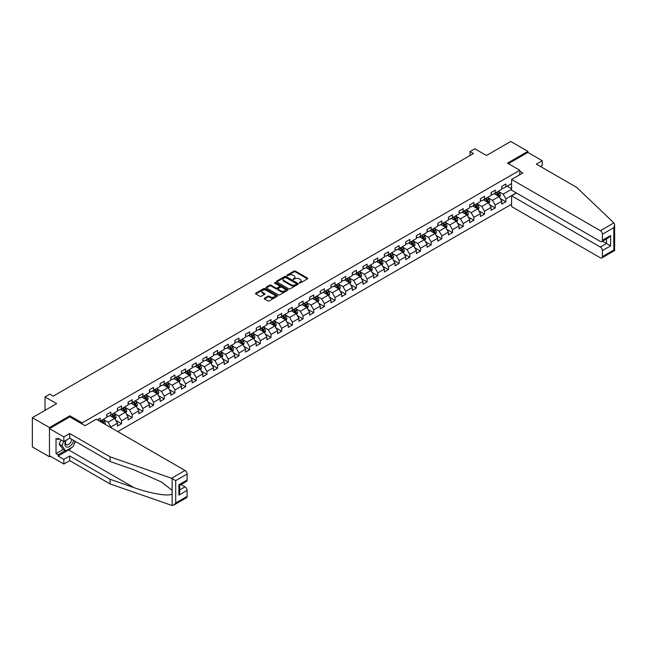 <?xml version="1.0" encoding="UTF-8"?>
<svg xmlns="http://www.w3.org/2000/svg" width="647" height="647" viewBox="0 0 647 647"><rect width="100%" height="100%" fill="white"/><g stroke="black" fill="none" stroke-linecap="round" stroke-linejoin="round"><path stroke-width="0.97" d="M299.359 282.99L300.305 282.99L307.438 278.865A0.946 0.55 0 0 0 307.438 278.089L295.347 271.109A0.946 0.55 0 0 0 294.005 271.109L286.864 275.234L286.864 275.776L288.732 275.242A3.041 1.755 0 0 1 293.026 275.242L294.037 275.824A3.041 1.755 0 0 1 294.927 277.062A3.041 1.755 0 0 1 294.037 278.307L293.115 279.383L294.975 278.849A3.041 1.755 0 0 1 299.278 278.849L300.289 279.431A3.041 1.755 0 0 1 301.178 280.669A3.041 1.755 0 0 1 300.289 281.914L299.359 282.99L299.359 282.448M264.51 298.186A0.946 0.55 0 0 0 264.51 298.954L267.907 300.92A0.946 0.55 0 0 0 269.249 300.92L277.175 296.342A0.946 0.55 0 0 0 277.175 295.566L265.084 288.586A0.946 0.55 0 0 0 263.741 288.586L255.816 293.156A0.946 0.55 0 0 0 255.816 293.932L259.908 296.302A0.946 0.55 0 0 0 261.251 296.302L264.647 294.345A0.946 0.55 0 0 0 264.647 293.568L262.617 292.395A2.539 1.464 0 0 1 261.873 291.352A2.539 1.464 0 0 1 263.442 290.002A2.539 1.464 0 0 1 266.208 290.317L274.166 294.911A2.539 1.464 0 0 1 274.91 295.954A2.539 1.464 0 0 1 273.341 297.305A2.539 1.464 0 0 1 270.575 296.989L269.249 296.221A0.946 0.55 0 0 0 267.907 296.221L264.51 298.186L264.51 298.954M540.399 166.449L542.243 165.381L542.243 160.715L527.871 152.417L527.871 151.349L510.758 141.475L486.463 155.498L474.825 148.786L470.037 151.552L473.458 153.525L53.224 396.15L49.803 394.169L45.015 396.935L45.015 410.368M69.86 416.935L69.86 415.786L49.463 427.562L32.35 417.679L56.645 403.655L45.015 396.935M69.86 415.786L82.177 422.895L519.792 170.242L519.792 174.706M527.871 151.349L507.474 163.125L519.792 170.242M288.797 288.853A0.946 0.55 0 0 0 290.139 288.853L298.065 284.276A0.946 0.55 0 0 0 298.065 283.499L285.974 276.52A0.946 0.55 0 0 0 284.631 276.52L276.706 281.097A0.946 0.55 0 0 0 276.706 281.874L288.797 288.853M274.651 283.135L275.331 283.224L275.331 282.432L287.624 289.532A0.946 0.55 0 0 1 287.624 290.309L279.698 294.886A0.946 0.55 0 0 1 278.347 294.886L266.257 287.907L266.257 287.131A0.946 0.55 0 0 0 266.257 287.907M266.257 287.131L269.653 285.173A0.946 0.55 0 0 1 270.996 285.173L275.897 288.004A0.946 0.55 0 0 0 277.24 288.004L279.496 286.702A0.946 0.55 0 0 0 279.496 285.925L274.385 282.982L275.331 282.432M49.463 427.562L49.463 456.798L32.35 446.923L32.35 417.679M82.177 424.044L82.177 422.895M117.73 431.614L511.583 204.226M511.583 183.594L505.897 186.878L505.897 183.991L501.797 186.36L501.797 189.248L495.222 193.041L495.222 190.153L491.113 192.531L491.113 195.41L484.546 199.203L484.546 196.324L480.438 198.694L480.438 201.573L473.871 205.366L473.871 202.487L469.762 204.856L469.762 207.744L463.195 211.537L463.195 208.649L459.087 211.019L459.087 213.906L452.512 217.699L452.512 214.812L448.411 217.182L448.411 220.069L441.836 223.862L441.836 220.975L437.736 223.352L437.736 226.232L431.161 230.025L431.161 227.146L427.052 229.515L427.052 232.394L420.485 236.187L420.485 233.308L416.377 235.678L416.377 238.565L409.81 242.358L409.81 239.471L405.701 241.841L405.701 244.728L399.134 248.521L399.134 245.634L395.026 248.003L395.026 250.89L388.451 254.683L388.451 251.796L384.35 254.174L384.35 257.053L377.775 260.846L377.775 257.967L373.667 260.337L373.667 263.216L367.1 267.009L367.1 264.13L362.991 266.499L362.991 269.387L356.424 273.18L356.424 270.292L352.316 272.662L352.316 275.549L345.749 279.342L345.749 276.455L341.64 278.825L341.64 281.712L335.073 285.505L335.073 282.618L330.965 284.995L330.965 287.875L324.39 291.668L324.39 288.788L320.289 291.158L320.289 294.037L313.714 297.83L313.714 294.951L309.606 297.321L309.606 300.208L303.039 304.001L303.039 301.114L298.93 303.483L298.93 306.371L292.363 310.164L292.363 307.276L288.255 309.646L288.255 312.533L281.688 316.326L281.688 313.439L277.579 315.817L277.579 318.696L271.004 322.489L271.004 319.61L266.904 321.98L266.904 324.859L260.329 328.652L260.329 325.773L256.22 328.142L256.22 331.029L249.653 334.822L249.653 331.935L245.545 334.305L245.545 337.192L238.978 340.985L238.978 338.098L234.869 340.468L234.869 343.355L228.302 347.148L228.302 344.261L224.194 346.638L224.194 349.517L217.627 353.311L217.627 350.431L213.518 352.801L213.518 355.68L206.943 359.473L206.943 356.594L202.843 358.964L202.843 361.851L196.267 365.644L196.267 362.757L192.159 365.126L192.159 368.014L185.592 371.807L185.592 368.919L181.483 371.289L181.483 374.176L174.916 377.969L174.916 375.082L170.808 377.46L170.808 380.339L164.241 384.132L164.241 381.253L160.132 383.622L160.132 386.502L153.557 390.295L153.557 387.416L149.457 389.785L149.457 392.672L142.882 396.465L142.882 393.578L138.773 395.948L138.773 398.835L132.206 402.628L132.206 399.741L128.098 402.111L128.098 404.998L121.531 408.791L121.531 405.904L117.422 408.281L117.422 411.16L110.855 414.953L110.855 412.074L106.747 414.444L106.747 417.323L100.18 421.116L100.18 418.237L97.374 419.854M516.274 192.903L505.897 198.888L505.897 201.775L501.797 204.145L501.797 201.257L495.222 205.05L495.222 207.938L491.113 210.307L491.113 207.428L484.546 211.221L484.546 214.1L480.438 216.47L480.438 213.591L473.871 217.384L473.871 220.263L469.762 222.641L469.762 219.754L463.195 223.547L463.195 226.434L459.087 228.803L459.087 225.916L452.512 229.709L452.512 232.597L448.411 234.966L448.411 232.079L441.836 235.872L441.836 238.759L437.736 241.129L437.736 238.25L431.161 242.043L431.161 244.922L427.052 247.291L427.052 244.412L420.485 248.205L420.485 251.085L416.377 253.462L416.377 250.575L409.81 254.368L409.81 257.255L405.701 259.625L405.701 256.738L399.134 260.531L399.134 263.418L395.026 265.788L395.026 262.9L388.451 266.693L388.451 269.581L384.35 271.95L384.35 269.071L377.775 272.864L377.775 275.743L373.667 278.113L373.667 275.234L367.1 279.027L367.1 281.906L362.991 284.284L362.991 281.396L356.424 285.19L356.424 288.077L352.316 290.446L352.316 287.559L345.749 291.352L345.749 294.239L341.64 296.609L341.64 293.722L335.073 297.515L335.073 300.402L330.965 302.772L330.965 299.893L324.39 303.686L324.39 306.565L320.289 308.934L320.289 306.055L313.714 309.848L313.714 312.727L309.606 315.105L309.606 312.218L303.039 316.011L303.039 318.898L298.93 321.268L298.93 318.381L292.363 322.174L292.363 325.061L288.255 327.431L288.255 324.543L281.688 328.336L281.688 331.224L277.579 333.593L277.579 330.714L271.004 334.507L271.004 337.386L266.904 339.756L266.904 336.877L260.329 340.67L260.329 343.549L256.22 345.927L256.22 343.039L249.653 346.832L249.653 349.72L245.545 352.089L245.545 349.202L238.978 352.995L238.978 355.882L234.869 358.252L234.869 355.365L228.302 359.158L228.302 362.045L224.194 364.415L224.194 361.536L217.627 365.329L217.627 368.208L213.518 370.577L213.518 367.698L206.943 371.491L206.943 374.37L202.843 376.748L202.843 373.861L196.267 377.654L196.267 380.541L192.159 382.911L192.159 380.024L185.592 383.817L185.592 386.704L181.483 389.073L181.483 386.186L174.916 389.979L174.916 392.866L170.808 395.236L170.808 392.357L164.241 396.15L164.241 399.029L160.132 401.399L160.132 398.52L153.557 402.313L153.557 405.192L149.457 407.57L149.457 404.682L142.882 408.475L142.882 411.363L138.773 413.732L138.773 410.845L132.206 414.638L132.206 417.525L128.098 419.895L128.098 417.008L121.531 420.801L121.531 423.688L117.422 426.058L117.422 423.178L110.855 426.971L110.855 427.643M109.755 415.584L114.689 418.431L108.114 422.224L103.188 419.377M106.747 415.746L108.114 416.539L110.855 414.953M108.114 422.224L110.855 426.971M114.689 418.431L117.422 423.178M120.431 409.422L125.364 412.268L118.789 416.061L113.864 413.215M117.422 409.583L118.789 410.368L121.531 408.791M118.789 416.061L121.531 420.801M125.364 412.268L128.098 417.008M131.115 403.259L136.04 406.106L129.473 409.899L124.539 407.052M128.098 403.421L129.473 404.205L132.206 402.628M129.473 409.899L132.206 414.638M136.04 406.106L138.773 410.845M141.79 397.096L146.715 399.943L140.148 403.736L135.215 400.889M138.773 397.25L140.148 398.042L142.882 396.465M140.148 403.736L142.882 408.475M146.715 399.943L149.457 404.682M152.466 390.934L157.391 393.772L150.824 397.565L145.899 394.727M149.457 391.087L150.824 391.88L153.557 390.295M150.824 397.565L153.557 402.313M157.391 393.772L160.132 398.52M163.141 384.763L168.074 387.61L161.499 391.403L156.574 388.556M160.132 384.925L161.499 385.717L164.241 384.132M161.499 391.403L164.241 396.15M168.074 387.61L170.808 392.357M173.817 378.6L178.75 381.447L172.175 385.24L167.25 382.393M170.808 378.762L172.175 379.546L174.916 377.969M172.175 385.24L174.916 389.979M178.75 381.447L181.483 386.186M184.5 372.437L189.425 375.284L182.85 379.077L177.925 376.23M181.483 372.599L182.85 373.384L185.592 371.807M182.85 379.077L185.592 383.817M189.425 375.284L192.159 380.024M195.176 366.275L200.101 369.122L193.534 372.915L188.6 370.068M192.159 366.428L193.534 367.221L196.267 365.644M193.534 372.915L196.267 377.654M200.101 369.122L202.843 373.861M205.851 360.112L210.776 362.951L204.209 366.744L199.284 363.905M202.843 360.266L204.209 361.058L206.943 359.473M204.209 366.744L206.943 371.491M210.776 362.951L213.518 367.698M216.527 353.941L221.452 356.788L214.885 360.581L209.96 357.734M213.518 354.103L214.885 354.896L217.627 353.311M214.885 360.581L217.627 365.329M221.452 356.788L224.194 361.536M227.202 347.779L232.136 350.625L225.56 354.419L220.635 351.572M224.194 347.94L225.56 348.725L228.302 347.148M225.56 354.419L228.302 359.158M232.136 350.625L234.869 355.365M237.878 341.616L242.811 344.463L236.236 348.256L231.311 345.409M234.869 341.778L236.236 342.562L238.978 340.985M236.236 348.256L238.978 352.995M242.811 344.463L245.545 349.202M248.561 335.453L253.487 338.3L246.919 342.093L241.986 339.246M245.545 335.607L246.919 336.4L249.653 334.822M246.919 342.093L249.653 346.832M253.487 338.3L256.22 343.039M259.237 329.291L264.162 332.129L257.595 335.922L252.662 333.084M256.22 329.444L257.595 330.237L260.329 328.652M257.595 335.922L260.329 340.67M264.162 332.129L266.904 336.877M269.912 323.12L274.838 325.967L268.27 329.76L263.345 326.913M266.904 323.282L268.27 324.074L271.004 322.489M268.27 329.76L271.004 334.507M274.838 325.967L277.579 330.714M280.588 316.957L285.521 319.804L278.946 323.597L274.021 320.75M277.579 317.119L278.946 317.903L281.688 316.326M278.946 323.597L281.688 328.336M285.521 319.804L288.255 324.543M291.263 310.795L296.197 313.641L289.621 317.434L284.696 314.588M288.255 310.956L289.621 311.741L292.363 310.164M289.621 317.434L292.363 322.174M296.197 313.641L298.93 318.381M301.947 304.632L306.872 307.479L300.297 311.272L295.372 308.425M298.93 304.786L300.297 305.578L303.039 304.001M300.297 311.272L303.039 316.011M306.872 307.479L309.606 312.218M312.622 298.469L317.548 301.308L310.981 305.101L306.047 302.262M309.606 298.623L310.981 299.415L313.714 297.83M310.981 305.101L313.714 309.848M317.548 301.308L320.289 306.055M323.298 292.298L328.223 295.145L321.656 298.938L316.723 296.091M320.289 292.46L321.656 293.253L324.39 291.668M321.656 298.938L324.39 303.686M328.223 295.145L330.965 299.893M333.973 286.136L338.899 288.983L332.332 292.776L327.406 289.929M330.965 286.298L332.332 287.082L335.073 285.505M332.332 292.776L335.073 297.515M338.899 288.983L341.64 293.722M344.649 279.973L349.582 282.82L343.007 286.613L338.082 283.766M341.64 280.135L343.007 280.919L345.749 279.342M343.007 286.613L345.749 291.352M349.582 282.82L352.316 287.559M355.324 273.81L360.258 276.657L353.683 280.45L348.757 277.603M352.316 273.964L353.683 274.757L356.424 273.18M353.683 280.45L356.424 285.19M360.258 276.657L362.991 281.396M366.008 267.648L370.933 270.486L364.366 274.279L359.433 271.441M362.991 267.801L364.366 268.594L367.1 267.009M364.366 274.279L367.1 279.027M370.933 270.486L373.667 275.234M376.683 261.477L381.609 264.324L375.042 268.117L370.108 265.27M373.667 261.639L375.042 262.431L377.775 260.846M375.042 268.117L377.775 272.864M381.609 264.324L384.35 269.071M387.359 255.314L392.284 258.161L385.717 261.954L380.792 259.107M384.35 255.476L385.717 256.261L388.451 254.683M385.717 261.954L388.451 266.693M392.284 258.161L395.026 262.9M398.034 249.152L402.96 251.998L396.393 255.791L391.467 252.945M395.026 249.313L396.393 250.098L399.134 248.521M396.393 255.791L399.134 260.531M402.96 251.998L405.701 256.738M408.71 242.989L413.643 245.836L407.068 249.629L402.143 246.782M405.701 243.143L407.068 243.935L409.81 242.358M407.068 249.629L409.81 254.368M413.643 245.836L416.377 250.575M419.393 236.826L424.319 239.665L417.744 243.458L412.818 240.619M416.377 236.98L417.744 237.772L420.485 236.187M417.744 243.458L420.485 248.205M424.319 239.665L427.052 244.412M430.069 230.655L434.994 233.502L428.427 237.295L423.494 234.449M427.052 230.817L428.427 231.61L431.161 230.025M428.427 237.295L431.161 242.043M434.994 233.502L437.736 238.25M440.744 224.493L445.67 227.34L439.103 231.133L434.169 228.286M437.736 224.655L439.103 225.439L441.836 223.862M439.103 231.133L441.836 235.872M445.67 227.34L448.411 232.079M451.42 218.33L456.345 221.177L449.778 224.97L444.853 222.123M448.411 218.492L449.778 219.276L452.512 217.699M449.778 224.97L452.512 229.709M456.345 221.177L459.087 225.916M462.095 212.167L467.029 215.014L460.454 218.807L455.528 215.961M459.087 212.321L460.454 213.114L463.195 211.537M460.454 218.807L463.195 223.547M467.029 215.014L469.762 219.754M472.771 206.005L477.704 208.844L471.129 212.637L466.204 209.798M469.762 206.158L471.129 206.951L473.871 205.366M471.129 212.637L473.871 217.384M477.704 208.844L480.438 213.591M483.455 199.834L488.38 202.681L481.813 206.474L476.879 203.627M480.438 199.996L481.813 200.788L484.546 199.203M481.813 206.474L484.546 211.221M488.38 202.681L491.113 207.428M494.13 193.671L499.055 196.518L492.488 200.311L487.555 197.464M491.113 193.833L492.488 194.618L495.222 193.041M492.488 200.311L495.222 205.05M499.055 196.518L501.797 201.257M511.583 189.288L503.164 194.149L498.239 191.302M507.135 186.166L511.583 188.738M501.797 187.67L503.164 188.455L505.897 186.878M503.164 194.149L505.897 198.888M49.463 456.798L50.385 456.264M470.037 151.552L470.037 155.498M500.188 198.475L505.897 201.775M489.512 204.638L495.222 207.938M478.829 210.801L484.546 214.1M468.153 216.963L473.871 220.263M457.478 223.134L463.195 226.434M446.802 229.297L452.512 232.597M436.127 235.459L441.836 238.759M425.451 241.622L431.161 244.922M414.767 247.785L420.485 251.085M404.092 253.956L409.81 257.255M393.416 260.118L399.134 263.418M382.741 266.281L388.451 269.581M372.065 272.444L377.775 275.743M361.382 278.606L367.1 281.906M350.706 284.777L356.424 288.077M340.031 290.94L345.749 294.239M329.355 297.102L335.073 300.402M318.68 303.265L324.39 306.565M308.004 309.428L313.714 312.727M297.321 315.599L303.039 318.898M286.645 321.761L292.363 325.061M275.97 327.924L281.688 331.224M265.294 334.087L271.004 337.386M254.619 340.249L260.329 343.549M243.935 346.42L249.653 349.72M233.26 352.583L238.978 355.882M222.584 358.745L228.302 362.045M211.909 364.908L217.627 368.208M201.233 371.071L206.943 374.37M190.558 377.241L196.267 380.541M179.874 383.404L185.592 386.704M169.199 389.567L174.916 392.866M158.523 395.729L164.241 399.029M147.848 401.892L153.557 405.192M137.172 408.063L142.882 411.363M126.489 414.226L132.206 417.525M115.813 420.388L121.531 423.688M299.626 283.079L300.289 282.699A3.041 1.755 0 0 0 301.178 281.461L301.178 280.669M294.927 277.062L294.927 277.854A3.041 1.755 0 0 1 294.037 279.092L293.382 279.472M307.438 278.089L307.438 278.865L295.347 271.902A0.946 0.55 0 0 0 294.005 271.902L287.131 275.865M298.065 283.499L298.065 284.276L285.974 277.312A0.946 0.55 0 0 0 284.631 277.312L276.714 281.882L276.706 281.097M296.391 284.162L296.391 283.621L285.772 277.49L283.863 278.048A3.041 1.755 0 0 0 282.965 279.294A3.041 1.755 0 0 0 283.863 280.531L291.118 284.72A3.041 1.755 0 0 0 295.412 284.72L296.391 284.162L296.391 284.955L296.391 284.405M282.965 279.294L282.965 280.086A3.041 1.755 0 0 0 283.863 281.324L283.863 280.531M296.391 284.955L295.412 285.513A3.041 1.755 0 0 1 291.118 285.513L283.863 281.324M266.273 287.915L269.653 285.958L269.653 285.173M279.771 286.314L279.771 287.106A0.946 0.55 0 0 1 279.496 287.494L277.24 288.788A0.946 0.55 0 0 1 275.897 288.788L270.996 285.958A0.946 0.55 0 0 0 269.653 285.958M275.331 283.224L287.608 290.317M280.984 290.94A2.539 1.464 0 0 0 283.758 291.255A2.539 1.464 0 0 0 285.327 289.905A2.539 1.464 0 0 0 284.583 288.861L281.777 287.244A0.946 0.55 0 0 0 280.434 287.244L278.186 288.546A0.946 0.55 0 0 0 278.186 289.322L280.984 290.94L280.984 291.732A2.539 1.464 0 0 0 283.758 292.048A2.539 1.464 0 0 0 285.327 290.689L285.327 289.905M277.903 288.934L277.903 289.719A0.946 0.55 0 0 0 278.186 290.107L278.186 289.322M280.984 291.732L278.186 290.107M274.91 295.954L274.91 296.738A2.539 1.464 0 0 1 273.341 298.097A2.539 1.464 0 0 1 270.575 297.782L269.249 297.013A0.946 0.55 0 0 0 267.907 297.013L264.526 298.963M261.873 291.352L261.873 292.145A2.539 1.464 0 0 0 262.617 293.18L262.617 292.395M264.631 294.353L262.617 293.18M277.167 296.35L265.084 289.371A0.946 0.55 0 0 0 263.741 289.371L255.824 293.94L255.816 293.156M499.597 197.456L500.414 195.402A2.564 1.48 -120 0 0 499.589 193.218L498.182 191.334M495.715 194.593L494.761 193.307M496.055 192.555L497.47 194.448A2.564 1.48 60 0 1 498.206 195.984L499.023 195.515A2.564 1.48 -120 0 0 498.295 193.971L496.88 192.086M496.241 192.458L497.802 194.545A1.31 0.752 60 0 1 498.044 194.941L499.023 195.515M65.792 440.453A6.292 3.631 120 0 0 67.151 447.166A6.292 3.631 120 0 0 73.637 440.453M66.131 440.259A4.311 2.483 120 0 0 66.415 444.691A4.311 2.483 120 0 0 67.045 444.885A4.311 2.483 120 0 0 71.615 439.281M75.149 441.327L73.071 446.689L65.679 450.951L62.945 449.374L59.249 444.117L60.891 439.887M65.679 450.951L61.991 445.694L63.624 441.472M59.249 444.117L61.991 445.694M613.857 222.9L614.65 224.816L613.801 227.679L602.406 234.254A2.903 1.674 -120 0 0 600.351 230.696L613.857 222.9L576.736 187.428L536.355 164.12L542.243 160.715M516.443 193L511.583 195.806L511.583 206.555L600.351 257.805A2.903 1.674 -120 0 0 601.799 257.951A2.903 1.674 -120 0 0 602.406 256.616L602.406 250.615A2.903 1.674 -120 0 0 600.351 247.057L606.514 243.498L610.614 245.876L602.406 250.615M511.583 195.806L600.351 247.057M519.792 171.229L522.808 172.967L511.583 179.445L511.583 190.194L600.351 241.444A2.903 1.674 -120 0 0 601.799 241.59A2.903 1.674 -120 0 0 602.406 240.263L602.406 234.254M511.583 179.445L600.351 230.696M527.871 152.417L508.396 163.659M602.503 241.185L606.514 243.498L606.514 238.872M602.406 240.263L610.614 235.516L608.56 237.684L601.799 241.59M602.406 256.616L613.801 250.041L614.229 250.292M71.712 447.473A10.886 6.284 -60 0 1 68.695 449.924L58.084 456.054L63.835 459.37L69.722 455.973L110.103 479.281L110.103 483.948L172.151 505.525L173.647 505.145L175.701 502.978L187.096 496.395A2.903 1.674 60 0 1 186.498 497.721L173.647 505.145M110.103 479.281L133.969 487.612C150.921 493.774 169.918 496.831 172.151 493.758L172.151 490.321L161.483 482.031L133.969 469.827L110.103 461.505L69.722 438.189L63.835 441.586L58.084 438.27L58.084 439.531L56.03 438.351L56.03 453.604L58.084 454.784L65.201 450.676M63.835 459.37L63.835 464.036L49.463 455.739L49.463 428.629L69.787 416.894L85.048 425.702L96.274 419.224L185.042 470.474A2.903 1.674 60 0 1 187.096 474.033L187.096 480.034A2.903 1.674 60 0 1 186.498 481.368L179.737 485.266L179.737 492.27L178.887 495.133L178.887 484.781C179.995 485.42 179.995 485.42 178.887 484.781L187.096 480.034M69.722 455.973L69.722 460.632L63.835 464.036M110.103 483.948L69.722 460.632M187.096 474.033L175.701 480.608L171.536 478.27L110.103 456.839L69.722 433.53L63.835 436.927L63.835 441.586M63.835 436.927L49.463 428.629M58.084 456.054L58.084 454.784M69.722 433.53L69.722 438.189M110.103 456.839L110.103 461.505M179.737 489.9L185.042 486.835A2.903 1.674 60 0 1 187.096 490.386L187.096 496.395M185.042 486.835L181.039 484.514M75.416 441.48A10.886 6.284 -60 0 1 73.871 444.626M59.176 438.901L58.084 439.531M56.03 453.604L63.147 449.487M488.922 203.619L489.73 201.565A2.564 1.48 -120 0 0 488.914 199.381L487.506 197.497M485.04 200.756L484.077 199.47M485.379 198.726L486.795 200.61A2.564 1.48 60 0 1 487.531 202.155L488.348 201.678A2.564 1.48 -120 0 0 487.612 200.133L486.204 198.249M485.557 198.621L487.126 200.716A1.31 0.752 60 0 1 487.361 201.112L488.348 201.678M478.246 209.782L479.055 207.736A2.564 1.48 -120 0 0 478.238 205.552L476.823 203.659M474.364 206.919L473.402 205.641M474.704 204.889L476.119 206.773A2.564 1.48 60 0 1 476.855 208.318L477.672 207.841A2.564 1.48 -120 0 0 476.936 206.296L475.529 204.412M474.882 204.784L476.451 206.878A1.31 0.752 60 0 1 476.685 207.275L477.672 207.841M467.563 215.944L468.379 213.898A2.564 1.48 -120 0 0 467.563 211.715L466.147 209.83M463.689 213.081L462.726 211.804M464.028 211.051L465.444 212.936A2.564 1.48 60 0 1 466.172 214.48L466.997 214.003A2.564 1.48 -120 0 0 466.261 212.467L464.845 210.574M464.206 210.946L465.775 213.041A1.31 0.752 60 0 1 466.01 213.437L466.997 214.003M456.887 222.115L457.704 220.061A2.564 1.48 -120 0 0 456.887 217.877L455.472 215.993M453.013 219.244L452.051 217.966M453.353 217.214L454.76 219.098A2.564 1.48 60 0 1 455.496 220.643L456.321 220.174A2.564 1.48 -120 0 0 455.585 218.629L454.17 216.745M453.531 217.117L455.1 219.204A1.31 0.752 60 0 1 455.334 219.6L456.321 220.174M446.212 228.278L447.028 226.224A2.564 1.48 -120 0 0 446.212 224.04L444.796 222.156M442.33 225.415L441.375 224.129M442.677 223.377L444.085 225.269A2.564 1.48 60 0 1 444.821 226.806L445.646 226.337A2.564 1.48 -120 0 0 444.91 224.792L443.494 222.908M442.855 223.28L444.416 225.366A1.31 0.752 60 0 1 444.659 225.763L445.646 226.337M435.536 234.44L436.353 232.386A2.564 1.48 -120 0 0 435.528 230.203L434.121 228.318M431.654 231.577L430.7 230.292M431.994 229.548L433.409 231.432A2.564 1.48 60 0 1 434.145 232.977L434.962 232.499A2.564 1.48 -120 0 0 434.234 230.955L432.819 229.07M432.172 229.442L433.741 231.537A1.31 0.752 60 0 1 433.983 231.933L434.962 232.499M424.861 240.603L425.669 238.557A2.564 1.48 -120 0 0 424.853 236.373L423.445 234.481M420.979 237.74L420.016 236.462M421.318 235.71L422.734 237.595A2.564 1.48 60 0 1 423.47 239.139L424.286 238.662A2.564 1.48 -120 0 0 423.55 237.117L422.143 235.233M421.496 235.605L423.065 237.7A1.31 0.752 60 0 1 423.3 238.096L424.286 238.662M414.185 246.766L414.994 244.72A2.564 1.48 -120 0 0 414.177 242.536L412.762 240.652M410.303 243.903L409.341 242.625M410.643 241.873L412.058 243.757A2.564 1.48 60 0 1 412.786 245.302L413.611 244.825A2.564 1.48 -120 0 0 412.875 243.288L411.468 241.396M410.821 241.768L412.39 243.862A1.31 0.752 60 0 1 412.624 244.259L413.611 244.825M403.502 252.937L404.318 250.882A2.564 1.48 -120 0 0 403.502 248.699L402.086 246.814M399.628 250.065L398.665 248.788M399.967 248.036L401.375 249.92A2.564 1.48 60 0 1 402.111 251.465L402.935 250.996A2.564 1.48 -120 0 0 402.199 249.451L400.784 247.566M400.145 247.93L401.714 250.025A1.31 0.752 60 0 1 401.949 250.421L402.935 250.996M392.826 259.099L393.643 257.045A2.564 1.48 -120 0 0 392.826 254.861L391.411 252.977M388.944 256.236L387.99 254.95M389.292 254.198L390.699 256.091A2.564 1.48 60 0 1 391.435 257.627L392.26 257.158A2.564 1.48 -120 0 0 391.524 255.614L390.109 253.729M389.47 254.101L391.031 256.188A1.31 0.752 60 0 1 391.273 256.584L392.26 257.158M382.151 265.262L382.967 263.208A2.564 1.48 -120 0 0 382.142 261.024L380.735 259.14M378.269 262.399L377.314 261.113M378.608 260.369L380.024 262.253A2.564 1.48 60 0 1 380.76 263.798L381.576 263.321A2.564 1.48 -120 0 0 380.848 261.776L379.433 259.892M378.794 260.264L380.355 262.358A1.31 0.752 60 0 1 380.598 262.755L381.576 263.321M371.475 271.425L372.284 269.378A2.564 1.48 -120 0 0 371.467 267.195L370.06 265.302M367.593 268.562L366.631 267.284M367.933 266.532L369.348 268.416A2.564 1.48 60 0 1 370.084 269.961L370.901 269.484A2.564 1.48 -120 0 0 370.165 267.939L368.758 266.054M368.111 266.427L369.68 268.521A1.31 0.752 60 0 1 369.914 268.917L370.901 269.484M360.8 277.587L361.608 275.541A2.564 1.48 -120 0 0 360.791 273.358L359.376 271.473M356.918 274.724L355.955 273.446M357.257 272.694L358.673 274.579A2.564 1.48 60 0 1 359.408 276.123L360.225 275.646A2.564 1.48 -120 0 0 359.489 274.11L358.082 272.217M357.435 272.589L359.004 274.684A1.31 0.752 60 0 1 359.239 275.08L360.225 275.646M350.116 283.758L350.933 281.704A2.564 1.48 -120 0 0 350.116 279.52L348.701 277.636M346.242 280.887L345.28 279.609M346.582 278.857L347.997 280.741A2.564 1.48 60 0 1 348.725 282.286L349.55 281.817A2.564 1.48 -120 0 0 348.814 280.272L347.399 278.388M346.76 278.752L348.329 280.847A1.31 0.752 60 0 1 348.563 281.243L349.55 281.817M339.44 289.921L340.257 287.866A2.564 1.48 -120 0 0 339.44 285.683L338.025 283.798M335.567 287.058L334.604 285.772M335.906 285.02L337.313 286.912A2.564 1.48 60 0 1 338.049 288.449L338.874 287.98A2.564 1.48 -120 0 0 338.138 286.435L336.723 284.551M336.084 284.923L337.653 287.009A1.31 0.752 60 0 1 337.888 287.405L338.874 287.98M328.765 296.083L329.582 294.029A2.564 1.48 -120 0 0 328.765 291.846L327.35 289.961M324.883 293.22L323.929 291.934M325.231 291.19L326.638 293.075A2.564 1.48 60 0 1 327.374 294.62L328.199 294.142A2.564 1.48 -120 0 0 327.463 292.598L326.048 290.713M325.409 291.085L326.97 293.18A1.31 0.752 60 0 1 327.212 293.576L328.199 294.142M318.089 302.246L318.906 300.2A2.564 1.48 -120 0 0 318.081 298.016L316.674 296.124M314.207 299.383L313.253 298.105M314.547 297.353L315.962 299.238A2.564 1.48 60 0 1 316.698 300.782L317.515 300.305A2.564 1.48 -120 0 0 316.787 298.76L315.372 296.876M314.725 297.248L316.294 299.343A1.31 0.752 60 0 1 316.537 299.739L317.515 300.305M307.414 308.409L308.223 306.363A2.564 1.48 -120 0 0 307.406 304.179L305.999 302.295M303.532 305.546L302.57 304.268M303.872 303.516L305.287 305.4A2.564 1.48 60 0 1 306.023 306.945L306.84 306.468A2.564 1.48 -120 0 0 306.104 304.931L304.697 303.039M304.05 303.411L305.619 305.505A1.31 0.752 60 0 1 305.853 305.902L306.84 306.468M296.738 314.579L297.547 312.525A2.564 1.48 -120 0 0 296.73 310.342L295.315 308.457M292.856 311.708L291.894 310.431M293.196 309.678L294.611 311.563A2.564 1.48 60 0 1 295.339 313.108L296.164 312.638A2.564 1.48 -120 0 0 295.428 311.094L294.021 309.209M293.374 309.573L294.943 311.668A1.31 0.752 60 0 1 295.178 312.064L296.164 312.638M286.055 320.742L286.872 318.688A2.564 1.48 -120 0 0 286.055 316.504L284.64 314.62M282.181 317.879L281.219 316.593M282.521 315.841L283.928 317.734A2.564 1.48 60 0 1 284.664 319.27L285.489 318.801A2.564 1.48 -120 0 0 284.753 317.256L283.337 315.372M282.699 315.744L284.268 317.831A1.31 0.752 60 0 1 284.502 318.227L285.489 318.801M275.379 326.905L276.196 324.851A2.564 1.48 -120 0 0 275.379 322.667L273.964 320.783M271.497 324.042L270.543 322.756M271.845 322.012L273.252 323.896A2.564 1.48 60 0 1 273.988 325.441L274.813 324.964A2.564 1.48 -120 0 0 274.077 323.419L272.662 321.535M272.023 321.907L273.592 324.001A1.31 0.752 60 0 1 273.827 324.398L274.813 324.964M264.704 333.068L265.521 331.021A2.564 1.48 -120 0 0 264.696 328.838L263.289 326.945M260.822 330.205L259.868 328.927M261.162 328.175L262.577 330.059A2.564 1.48 60 0 1 263.313 331.604L264.13 331.127A2.564 1.48 -120 0 0 263.402 329.582L261.986 327.697M261.348 328.069L262.908 330.164A1.31 0.752 60 0 1 263.151 330.56L264.13 331.127M254.028 339.23L254.837 337.184A2.564 1.48 -120 0 0 254.02 335L252.613 333.116M250.146 336.367L249.184 335.089M250.486 334.337L251.901 336.222A2.564 1.48 60 0 1 252.637 337.766L253.454 337.289A2.564 1.48 -120 0 0 252.718 335.753L251.311 333.86M250.664 334.232L252.233 336.327A1.31 0.752 60 0 1 252.476 336.723L253.454 337.289M243.353 345.401L244.162 343.347A2.564 1.48 -120 0 0 243.345 341.163L241.929 339.279M239.471 342.53L238.508 341.252M239.811 340.5L241.226 342.384A2.564 1.48 60 0 1 241.962 343.929L242.779 343.46A2.564 1.48 -120 0 0 242.043 341.915L240.635 340.031M239.988 340.395L241.557 342.489A1.31 0.752 60 0 1 241.792 342.886L242.779 343.46M232.669 351.564L233.486 349.509A2.564 1.48 -120 0 0 232.669 347.326L231.254 345.441M228.795 348.701L227.833 347.415M229.135 346.663L230.55 348.555A2.564 1.48 60 0 1 231.278 350.092L232.103 349.623A2.564 1.48 -120 0 0 231.367 348.078L229.952 346.194M229.313 346.566L230.882 348.652A1.31 0.752 60 0 1 231.116 349.048L232.103 349.623M221.994 357.726L222.811 355.672A2.564 1.48 -120 0 0 221.994 353.488L220.578 351.604M218.12 354.863L217.157 353.577M218.46 352.833L219.867 354.718A2.564 1.48 60 0 1 220.603 356.262L221.428 355.785A2.564 1.48 -120 0 0 220.692 354.241L219.276 352.356M218.637 352.728L220.206 354.823A1.31 0.752 60 0 1 220.441 355.219L221.428 355.785M211.318 363.889L212.135 361.843A2.564 1.48 -120 0 0 211.318 359.659L209.903 357.767M207.436 361.026L206.482 359.748M207.784 358.996L209.191 360.88A2.564 1.48 60 0 1 209.927 362.425L210.752 361.948A2.564 1.48 -120 0 0 210.016 360.403L208.601 358.519M207.962 358.891L209.523 360.986A1.31 0.752 60 0 1 209.765 361.382L210.752 361.948M200.643 370.052L201.46 368.006A2.564 1.48 -120 0 0 200.635 365.822L199.227 363.938M196.761 367.189L195.806 365.911M197.1 365.159L198.516 367.043A2.564 1.48 60 0 1 199.252 368.588L200.069 368.111A2.564 1.48 -120 0 0 199.341 366.574L197.925 364.682M197.278 365.054L198.847 367.148A1.31 0.752 60 0 1 199.09 367.545L200.069 368.111M189.967 376.222L190.776 374.168A2.564 1.48 -120 0 0 189.959 371.985L188.552 370.1M186.085 373.351L185.123 372.074M186.425 371.321L187.84 373.206A2.564 1.48 60 0 1 188.576 374.75L189.393 374.281A2.564 1.48 -120 0 0 188.657 372.737L187.25 370.852M186.603 371.216L188.172 373.311A1.31 0.752 60 0 1 188.406 373.707L189.393 374.281M179.292 382.385L180.101 380.331A2.564 1.48 -120 0 0 179.284 378.147L177.868 376.263M175.41 379.522L174.447 378.236M175.749 377.484L177.165 379.377A2.564 1.48 60 0 1 177.893 380.913L178.718 380.444A2.564 1.48 -120 0 0 177.982 378.899L176.574 377.015M175.927 377.387L177.496 379.474A1.31 0.752 60 0 1 177.731 379.87L178.718 380.444M168.608 388.548L169.425 386.494A2.564 1.48 -120 0 0 168.608 384.31L167.193 382.426M164.734 385.685L163.772 384.399M165.074 383.655L166.481 385.539A2.564 1.48 60 0 1 167.217 387.084L168.042 386.607A2.564 1.48 -120 0 0 167.306 385.062L165.891 383.178M165.252 383.55L166.821 385.644A1.31 0.752 60 0 1 167.055 386.041L168.042 386.607M157.933 394.71L158.75 392.664A2.564 1.48 -120 0 0 157.933 390.481L156.517 388.588M154.059 391.847L153.096 390.57M154.398 389.817L155.806 391.702A2.564 1.48 60 0 1 156.542 393.247L157.367 392.769A2.564 1.48 -120 0 0 156.631 391.225L155.215 389.34M154.576 389.712L156.145 391.807A1.31 0.752 60 0 1 156.38 392.203L157.367 392.769M147.257 400.873L148.074 398.827A2.564 1.48 -120 0 0 147.249 396.643L145.842 394.759M143.375 398.01L142.421 396.732M143.715 395.98L145.13 397.865A2.564 1.48 60 0 1 145.866 399.409L146.683 398.932A2.564 1.48 -120 0 0 145.955 397.395L144.54 395.503M143.901 395.875L145.462 397.97A1.31 0.752 60 0 1 145.704 398.366L146.683 398.932M136.582 407.044L137.399 404.99A2.564 1.48 -120 0 0 136.574 402.806L135.166 400.922M132.7 404.173L131.737 402.895M133.039 402.143L134.455 404.027A2.564 1.48 60 0 1 135.191 405.572L136.007 405.103A2.564 1.48 -120 0 0 135.28 403.558L133.864 401.674M133.217 402.038L134.786 404.132A1.31 0.752 60 0 1 135.029 404.529L136.007 405.103M125.906 413.207L126.715 411.152A2.564 1.48 -120 0 0 125.898 408.969L124.483 407.084M122.024 410.344L121.062 409.058M122.364 408.306L123.779 410.198A2.564 1.48 60 0 1 124.515 411.735L125.332 411.266A2.564 1.48 -120 0 0 124.596 409.721L123.189 407.836M122.542 408.208L124.111 410.295A1.31 0.752 60 0 1 124.345 410.691L125.332 411.266M115.223 419.369L116.039 417.315A2.564 1.48 -120 0 0 115.223 415.131L113.807 413.247M111.349 416.506L110.386 415.22M111.688 414.476L113.104 416.361A2.564 1.48 60 0 1 113.832 417.905L114.656 417.428A2.564 1.48 -120 0 0 113.921 415.884L112.505 413.999M111.866 414.371L113.435 416.466A1.31 0.752 60 0 1 113.67 416.862L114.656 417.428M105.081 424.303L105.364 423.486A2.564 1.48 -120 0 0 104.547 421.302L103.132 419.41M103.989 423.68L103.981 423.591A2.564 1.48 -120 0 0 103.245 422.046L101.83 420.162M101.191 420.534L102.76 422.628A1.31 0.752 60 0 1 102.994 423.025L103.981 423.591M101.013 420.639L102.42 422.523A2.564 1.48 60 0 1 102.695 422.928M45.015 406.639L45.015 405.216M300.289 282.699L300.289 281.914M293.115 279.383L293.115 278.841M294.037 279.092L294.037 278.307M286.864 275.776L286.864 275.234M294.005 271.902L294.005 271.109M295.347 271.902L295.347 271.109M284.631 277.312L284.631 276.52M285.974 277.312L285.974 276.52M291.118 285.513L291.118 284.72M295.412 285.513L295.412 284.72M270.996 285.958L270.996 285.173M275.897 288.788L275.897 288.004M277.24 288.788L277.24 288.004M279.496 287.494L279.496 286.702M287.624 290.309L287.624 289.532M267.907 297.013L267.907 296.221M269.249 297.013L269.249 296.221M270.575 297.782L270.575 296.989M264.647 294.345L264.647 293.568M263.741 289.371L263.741 288.586M265.084 289.371L265.084 288.586M277.175 296.342L277.175 295.566M498.805 196.373L500.398 195.451M498.295 193.971L499.589 193.218M496.467 195.022L497.47 194.448M613.801 250.041L613.801 227.679M610.614 235.516L610.614 245.876M172.151 505.525L172.151 493.758M172.151 490.321L172.151 478.554M175.701 480.608L175.701 502.978M187.096 490.386L178.887 495.133M171.536 478.27L185.042 470.474M68.695 449.924L133.969 487.612M488.129 202.535L489.714 201.621M487.612 200.133L488.914 199.381M485.792 201.185L486.795 200.61M477.446 208.698L479.039 207.784M476.936 206.296L478.238 205.552M475.116 207.355L476.119 206.773M466.77 214.869L468.363 213.947M466.261 212.467L467.563 211.715M464.441 213.518L465.444 212.936M456.095 221.031L457.688 220.109M455.585 218.629L456.887 217.877M453.757 219.681L454.76 219.098M445.419 227.194L447.012 226.272M444.91 224.792L446.212 224.04M443.082 225.843L444.085 225.269M434.744 233.357L436.329 232.443M434.234 230.955L435.528 230.203M432.406 232.006L433.409 231.432M424.068 239.519L425.653 238.606M423.55 237.117L424.853 236.373M421.731 238.177L422.734 237.595M413.384 245.69L414.978 244.768M412.875 243.288L414.177 242.536M411.055 244.34L412.058 243.757M402.709 251.853L404.302 250.931M402.199 249.451L403.502 248.699M400.372 250.502L401.375 249.92M392.033 258.016L393.627 257.094M391.524 255.614L392.826 254.861M389.696 256.665L390.699 256.091M381.358 264.178L382.951 263.264M380.848 261.776L382.142 261.024M379.021 262.828L380.024 262.253M370.682 270.341L372.268 269.427M370.165 267.939L371.467 267.195M368.345 268.998L369.348 268.416M359.999 276.512L361.592 275.59M359.489 274.11L360.791 273.358M357.67 275.161L358.673 274.579M349.323 282.674L350.917 281.752M348.814 280.272L350.116 279.52M346.994 281.324L347.997 280.741M338.648 288.837L340.241 287.915M338.138 286.435L339.44 285.683M336.311 287.486L337.313 286.912M327.972 295L329.566 294.086M327.463 292.598L328.765 291.846M325.635 293.649L326.638 293.075M317.297 301.162L318.882 300.248M316.787 298.76L318.081 298.016M314.96 299.82L315.962 299.238M306.621 307.333L308.207 306.411M306.104 304.931L307.406 304.179M304.284 305.982L305.287 305.4M295.938 313.496L297.531 312.574M295.428 311.094L296.73 310.342M293.609 312.145L294.611 311.563M285.262 319.658L286.856 318.736M284.753 317.256L286.055 316.504M282.925 318.308L283.928 317.734M274.587 325.821L276.18 324.907M274.077 323.419L275.379 322.667M272.25 324.47L273.252 323.896M263.911 331.984L265.505 331.07M263.402 329.582L264.696 328.838M261.574 330.641L262.577 330.059M253.236 338.155L254.821 337.233M252.718 335.753L254.02 335M250.899 336.804L251.901 336.222M242.552 344.317L244.145 343.395M242.043 341.915L243.345 341.163M240.223 342.967L241.226 342.384M231.877 350.48L233.47 349.558M231.367 348.078L232.669 347.326M229.548 349.129L230.55 348.555M221.201 356.643L222.794 355.729M220.692 354.241L221.994 353.488M218.864 355.292L219.867 354.718M210.526 362.805L212.119 361.891M210.016 360.403L211.318 359.659M208.188 361.463L209.191 360.88M199.85 368.976L201.443 368.054M199.341 366.574L200.635 365.822M197.513 367.625L198.516 367.043M189.175 375.139L190.76 374.217M188.657 372.737L189.959 371.985M186.837 373.788L187.84 373.206M178.491 381.301L180.084 380.379M177.982 378.899L179.284 378.147M176.162 379.951L177.165 379.377M167.816 387.464L169.409 386.55M167.306 385.062L168.608 384.31M165.478 386.113L166.481 385.539M157.14 393.627L158.733 392.713M156.631 391.225L157.933 390.481M154.803 392.284L155.806 391.702M146.465 399.797L148.058 398.875M145.955 397.395L147.249 396.643M144.127 398.447L145.13 397.865M135.789 405.96L137.374 405.038M135.28 403.558L136.574 402.806M133.452 404.61L134.455 404.027M125.106 412.123L126.699 411.201M124.596 409.721L125.898 408.969M122.776 410.772L123.779 410.198M114.43 418.286L116.023 417.372M113.921 415.884L115.223 415.131M112.101 416.935L113.104 416.361M104.539 423.995L105.348 423.534M103.245 422.046L104.547 421.302M296.585 284.68L296.585 283.887M614.65 224.816L614.65 250.535L601.799 257.951"/></g></svg>
